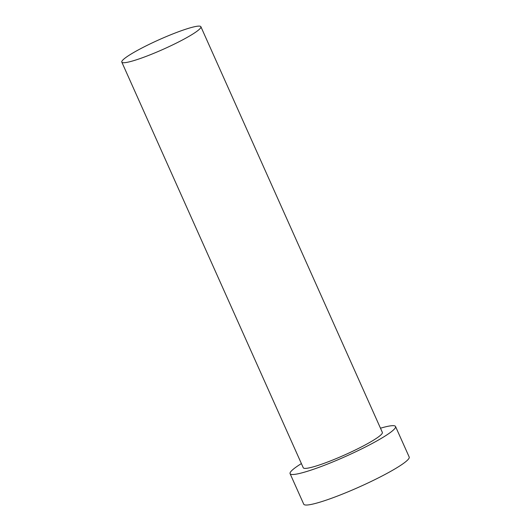 <?xml version="1.0" encoding="UTF-8"?>
<svg xmlns="http://www.w3.org/2000/svg" width="531" height="531" viewBox="0 0 531 531"><rect width="100%" height="100%" fill="white"/><g stroke="black" fill="none" stroke-linecap="round" stroke-linejoin="round"><path stroke-width="0.8" d="M140.582 58.397A43.323 5.204 -24.1 0 0 181.582 40.422A43.323 5.204 -24.1 0 0 200.891 26.736A43.323 5.204 -24.1 0 0 182.113 30.446A43.323 5.204 -24.1 0 0 141.113 48.427A43.323 5.204 -24.1 0 0 121.805 62.114A43.323 5.204 -24.1 0 0 140.582 58.397M121.805 62.114L303.267 467.771A43.323 5.204 -24.1 0 0 322.045 464.061A43.323 5.204 -24.1 0 0 363.045 446.086A43.323 5.204 -24.1 0 0 382.353 432.393L200.891 26.736M301.396 463.583A57.76 6.936 -24.1 0 0 290.085 473.672A57.76 6.936 -24.1 0 0 315.122 468.72A57.76 6.936 -24.1 0 0 369.788 444.752A57.76 6.936 -24.1 0 0 395.535 426.499A57.76 6.936 -24.1 0 0 380.481 428.205M290.085 473.672L303.745 504.204A57.76 6.936 -24.1 0 0 328.782 499.253A57.76 6.936 -24.1 0 0 383.448 475.285A57.76 6.936 -24.1 0 0 409.195 457.032L395.535 426.499"/></g></svg>
